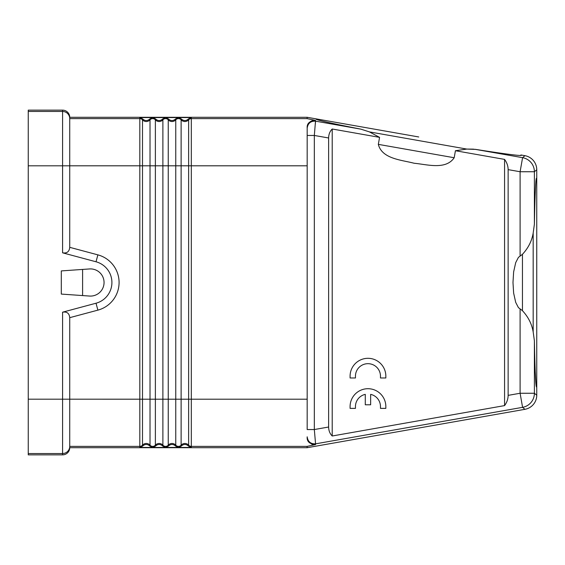 <?xml version="1.0" encoding="UTF-8"?>
<svg xmlns="http://www.w3.org/2000/svg" width="565" height="565" viewBox="0 0 565 565"><rect width="100%" height="100%" fill="white"/><g stroke="black" fill="none" stroke-linecap="round" stroke-linejoin="round"><path stroke-width="0.85" d="M62.581 454.86L62.581 453.533L28.25 453.533L28.25 454.86L62.581 454.86A7.154 7.154 -90 0 0 69.728 447.706L307.176 447.706L524.934 409.314L522.583 407.337L315.567 443.843L315.567 444.57C309.669 444.09 306.873 441.604 307.176 437.126L307.176 436.802C307.847 441.682 310.644 444.026 315.567 443.843L314.324 429.541L307.176 429.541L307.176 399.201L188.632 399.201L188.632 165.799L191.316 165.799L191.316 446.385A3.574 3.574 180 0 1 188.632 445.171L188.632 446.188L191.316 447.431L152.691 447.431L155.375 446.188L155.375 165.799L168.25 165.799L168.25 119.829A5.007 5.007 180 0 0 175.757 119.829L175.757 445.171A5.007 5.007 180 0 0 168.25 445.171L168.25 165.799L181.125 165.799L181.125 399.201L142.5 399.201L142.5 165.799L69.728 165.799L69.728 247.329L97.879 254.864L96.022 261.779L62.581 252.816L62.581 165.806L28.25 165.806L28.25 110.14L62.581 110.14A7.154 7.154 90 0 1 69.728 117.294L307.176 117.294L418.743 136.963M28.25 453.533L28.25 165.806M536.75 178.794L536.75 169.768L534.398 171.739L534.398 224.164C534.9 195.024 535.832 174.444 536.75 178.794L536.75 386.206C535.832 390.556 534.9 369.976 534.398 340.836L533.176 331.952C531.849 324.035 528.268 316.951 522.448 310.686L518.423 307.621L515.697 302.36L513.634 293.101L512.985 282.5L513.634 271.899L515.697 262.64L518.423 257.379L522.448 254.314L522.448 310.686M534.398 224.164L533.176 233.048C531.849 240.965 528.268 248.049 522.448 254.314M473.604 149.139L466.824 149.075L475.786 149.407C504.573 153.977 524.998 156.632 520.874 154.972L524.934 155.686L522.583 157.663L474.699 149.252M307.176 399.201L307.176 127.874C306.873 123.396 309.669 120.91 315.567 120.43L307.056 118.615L307.176 117.294M360.887 129.152C332.269 123.594 312.17 119.109 316.619 118.954C312.17 119.109 332.269 123.594 360.887 129.152L369.425 131.899L360.887 129.152L315.567 121.157L315.312 124.123M536.75 169.768A14.309 14.302 -40 0 0 524.934 155.686M524.934 409.314A14.309 14.302 -140 0 0 536.75 395.232L536.75 386.206L536.453 387.011L536.065 385.04L535.232 371.897M315.567 444.57L307.056 446.385L307.176 447.706M188.632 446.188C186.125 443.892 183.625 443.892 181.125 446.188L178.441 447.431L175.757 446.188C173.257 443.892 170.75 443.892 168.25 446.188L165.566 447.431L162.882 446.188C160.382 443.892 157.875 443.892 155.375 446.188M142.5 118.812L142.5 165.799L155.375 165.799L155.375 119.829A5.007 5.007 180 0 0 162.882 119.829L162.882 118.812C160.382 121.108 157.875 121.108 155.375 118.812L152.691 117.569L139.816 117.569L142.5 118.812C145.007 121.108 147.507 121.108 150.015 118.812L152.691 117.569L191.316 117.569L191.316 118.615L307.056 118.615M82.603 295.573L89.524 296.053A13.588 13.588 0 0 0 104.059 282.5A13.588 13.588 0 0 0 89.524 268.947L82.603 269.427L82.603 295.573L61.303 294.082L61.303 270.918L82.603 269.427M152.691 447.431L139.816 447.431L142.5 446.188C145.007 443.892 147.507 443.892 150.015 446.188L152.691 447.431M69.728 447.706L69.728 399.194L139.816 399.201L139.816 447.431M97.879 254.864A28.61 28.61 0 0 1 97.879 310.136L69.728 317.671L69.728 399.194L28.25 399.194M96.022 261.779A21.456 21.456 0 0 1 96.022 303.221L62.581 312.184C66.917 311.47 69.297 313.3 69.728 317.671M385.846 376.191A17.882 17.882 0 0 0 367.963 358.309A17.882 17.882 0 0 0 350.088 376.191L350.088 377.978L355.449 377.978L355.449 376.191A12.515 12.515 0 0 1 367.963 363.676A12.515 12.515 0 0 1 380.478 376.191L380.478 377.978L385.846 377.978L385.846 376.191M370.647 394.363L370.647 404.794L365.287 404.794L365.287 394.363A12.515 12.515 0 0 0 355.449 406.588L355.449 408.375L350.088 408.375L350.088 406.588A17.882 17.882 0 0 1 367.963 388.706A17.882 17.882 0 0 1 385.846 406.588L385.846 408.375L380.478 408.375L380.478 406.588A12.515 12.515 0 0 0 370.647 394.363M62.581 110.14L62.581 165.806L69.728 165.806L69.728 118.615L139.816 118.615L139.816 117.569M162.882 118.812L165.566 117.569L168.25 118.812C170.75 121.108 173.257 121.108 175.757 118.812L178.441 117.569L181.125 118.812C183.625 121.108 186.125 121.108 188.632 118.812L191.316 117.569M332.206 435.996L504.566 405.606C506.904 402.428 508.097 399.017 508.14 395.366L508.14 169.634C508.097 165.983 506.904 162.572 504.566 159.394L455.425 150.728L466.824 149.075L369.425 131.899L379.567 137.359L332.206 129.004L332.206 435.996C329.868 433.645 328.675 430.65 328.632 427.02L328.632 137.98C328.675 134.35 329.868 131.355 332.206 129.004M307.176 127.874L307.176 135.459L314.324 135.459L315.567 120.43M504.566 405.606L504.566 159.394M379.567 137.359L378.331 144.365C382.011 158.991 401.687 159.937 414.11 163.25C426.914 164.387 445.729 170.22 454.189 157.741L455.425 150.728M69.728 117.294L69.728 118.615A7.154 7.147 0 0 0 62.581 111.467L28.25 111.467M62.581 312.184L62.581 453.533A7.154 7.147 0 0 0 69.728 446.385L139.816 446.385A3.574 3.574 180 0 0 142.5 445.171A5.007 5.007 180 0 1 150.015 445.171L150.015 446.188M307.176 436.802L307.198 437.762M307.713 439.973L307.989 440.587M308.335 441.201L308.66 441.689M311.654 444.125L312.184 444.33M312.699 444.486L313.42 444.627M312.989 120.451L311.937 120.762M311.223 121.087L310.277 121.68M309.874 121.998L309.154 122.697M308.723 123.227L308.412 123.679M307.727 125.006L307.487 125.705M307.332 126.327L307.226 127.005M62.581 252.816C66.917 253.53 69.297 251.7 69.728 247.329M315.058 437.953L315.312 440.877M533.176 233.048L533.176 331.952M508.14 169.634L520.104 171.739L534.398 171.739A14.302 14.294 -130 0 0 522.583 157.663L520.104 171.739L520.104 255.797M536.75 395.232L534.398 393.261A14.302 14.294 -50 0 1 522.583 407.337L520.104 393.261L534.398 393.261L534.398 340.836M307.056 446.385L191.316 446.385L191.316 447.431M168.25 446.188L168.25 445.171A3.574 3.574 180 0 1 162.882 445.171A5.007 5.007 180 0 0 155.375 445.171A3.574 3.574 180 0 1 150.015 445.171L150.015 119.829A5.007 5.007 180 0 1 142.5 119.829A3.574 3.574 180 0 0 139.816 118.615L139.816 399.201L142.5 399.201L142.5 446.188M97.879 310.136L96.022 303.221M162.882 446.188L162.882 119.829A3.574 3.574 180 0 1 168.25 119.829L168.25 118.812M181.125 446.188L181.125 399.201L188.632 399.201L188.632 445.171A5.007 5.007 180 0 0 181.125 445.171A3.574 3.574 180 0 1 175.757 445.171L175.757 446.188M175.757 118.812L175.757 119.829A3.574 3.574 180 0 1 181.125 119.829L181.125 165.799L188.632 165.799L188.632 118.812M508.14 395.366L520.104 393.261L520.104 309.203M155.375 118.812L155.375 119.829A3.574 3.574 180 0 0 150.015 119.829L150.015 118.812M307.176 165.799L191.316 165.799L191.316 118.615A3.574 3.574 180 0 0 188.632 119.829A5.007 5.007 180 0 1 181.125 119.829L181.125 118.812M328.632 137.98L314.324 135.459L314.324 429.541L328.632 427.02M378.331 144.365L454.189 157.741M307.176 128.199C307.847 123.318 310.644 120.974 315.567 121.157"/></g></svg>
